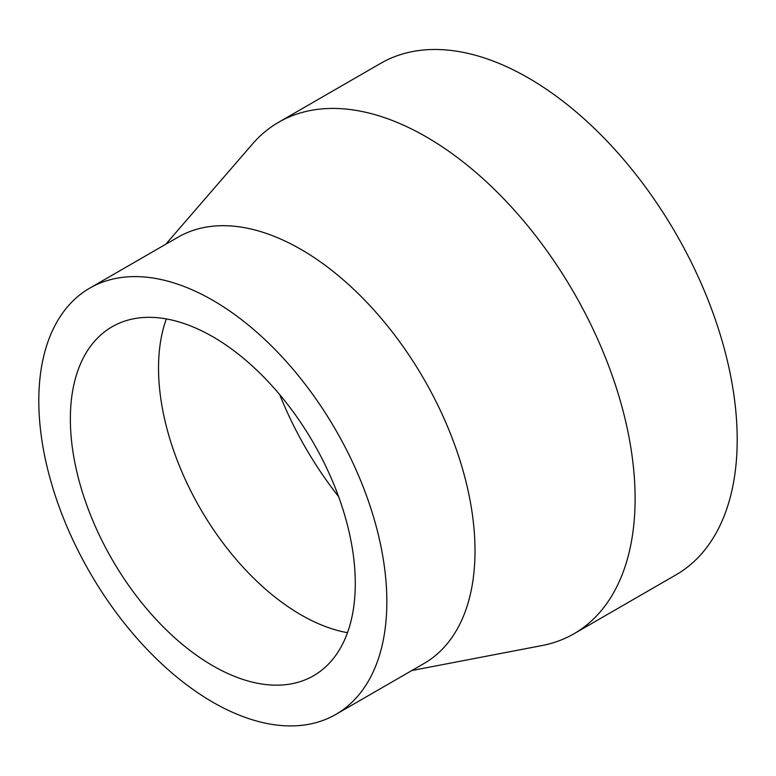 <?xml version="1.0" encoding="UTF-8"?>
<svg xmlns="http://www.w3.org/2000/svg" width="776" height="776" viewBox="0 0 776 776"><rect width="100%" height="100%" fill="white"/><g stroke="black" fill="none" stroke-linecap="round" stroke-linejoin="round"><path stroke-width="1.16" d="M279.748 394.683A241.511 139.438 -120 0 0 338.588 496.582M411.833 670.532L542.065 645.535A295.326 170.507 -120 0 0 573.939 633.779L676.032 574.832A295.326 170.507 -120 0 0 676.042 233.828A295.326 170.507 -120 0 0 380.715 63.322L278.623 122.259A295.326 170.507 -120 0 0 252.501 143.987L165.734 244.275M573.939 633.779A295.326 170.507 -120 0 0 573.949 292.765A295.326 170.507 -120 0 0 278.623 122.259M335.872 714.395L424.035 663.49A246.099 142.086 -120 0 0 424.045 379.309A246.099 142.086 -120 0 0 177.937 237.223L89.773 288.129A246.099 142.086 -120 0 0 38.8 400.794A246.099 142.086 -120 0 0 146.227 648.455A246.099 142.086 -120 0 0 335.872 714.395A246.099 142.086 -120 0 0 335.872 430.214A246.099 142.086 -120 0 0 89.773 288.129M70.354 419.011A201.479 116.322 -120 0 0 158.304 621.77A201.479 116.322 -120 0 0 313.553 675.741A201.479 116.322 -120 0 0 313.562 443.096A201.479 116.322 -120 0 0 112.084 326.774A201.479 116.322 -120 0 0 70.354 419.011M166.326 318.917A201.479 116.322 -120 0 0 158.527 368.105A201.479 116.322 -120 0 0 347.483 632.692"/></g></svg>
